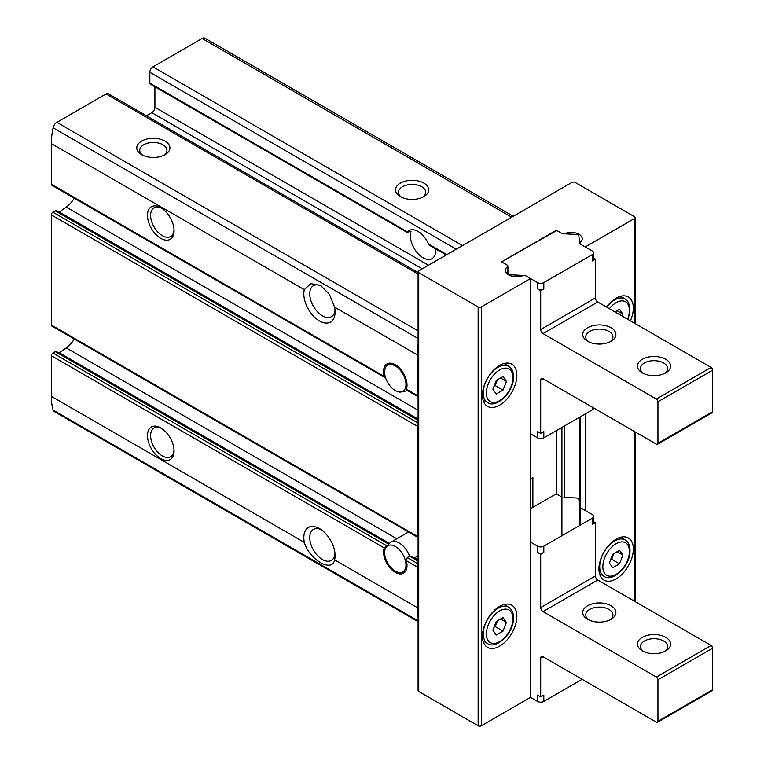 <?xml version="1.0" encoding="UTF-8"?>
<svg xmlns="http://www.w3.org/2000/svg" width="764" height="764" viewBox="0 0 764 764"><rect width="100%" height="100%" fill="white"/><g stroke="black" fill="none" stroke-linecap="round" stroke-linejoin="round"><path stroke-width="1.15" d="M482.447 395.208A24.324 14.038 -60 0 1 493.066 370.731A24.324 14.038 -60 0 1 511.813 364.208A24.324 14.038 -60 0 1 511.813 392.295A24.324 14.038 -60 0 1 487.489 406.333A24.324 14.038 -60 0 1 482.447 395.208M556.326 230.241L561.922 233.478A2.216 1.28 0 0 0 564.768 233.622A11.059 6.379 0 0 1 576.247 233.144A11.059 6.379 0 0 1 582.235 238.817A11.059 6.379 0 0 1 580.182 242.522A2.216 1.28 0 0 0 579.78 243.258A2.216 1.28 0 0 0 580.42 244.165L585.243 246.944L634.492 218.514A2.216 1.28 0 0 0 635.142 217.606A2.216 1.28 0 0 0 634.492 216.709L575.082 182.405A2.216 1.28 0 0 0 571.959 182.405L418.739 270.867A2.216 1.28 0 0 0 418.089 271.764L418.089 690.599A2.216 1.28 0 0 0 418.739 691.496L478.149 725.8A2.216 1.28 0 0 0 481.282 725.8L530.522 697.37L530.522 278.535L525.708 275.756A2.216 1.28 0 0 0 522.862 275.613A11.059 6.379 0 0 1 511.383 276.081A11.059 6.379 0 0 1 505.396 270.408A11.059 6.379 0 0 1 507.449 266.712A2.216 1.28 0 0 0 507.85 265.977A2.216 1.28 0 0 0 507.21 265.07L501.604 261.842L556.326 230.776M418.089 271.764A2.216 1.28 0 0 0 418.739 272.672L478.149 306.966A2.216 1.28 0 0 0 481.282 306.966L530.522 278.535M482.447 636.211A24.324 14.038 -60 0 1 493.066 611.735A24.324 14.038 -60 0 1 511.813 605.222A24.324 14.038 -60 0 1 511.813 633.308A24.324 14.038 -60 0 1 487.489 647.347A24.324 14.038 -60 0 1 482.447 636.211M606.54 307.08A24.324 14.038 -60 0 1 628.285 296.967A24.324 14.038 -60 0 1 630.405 320.851M585.243 413.935L585.243 510.514M598.928 568.97A24.324 14.038 -60 0 1 609.538 544.493A24.324 14.038 -60 0 1 628.285 537.971A24.324 14.038 -60 0 1 628.285 566.057A24.324 14.038 -60 0 1 603.961 580.096A24.324 14.038 -60 0 1 598.928 568.97M418.089 564.758A2.216 1.28 120 0 0 417.173 566.936L406.343 560.681L407.222 557.577L409.571 556.221L410.898 556.259L418.089 560.394M406.343 560.681A16.579 9.579 60 0 1 403.583 573.172A16.579 9.579 60 0 1 389.038 566.649A16.579 9.579 60 0 1 384.235 547.912L51.331 355.718L51.331 396.335A66.334 38.295 120 0 0 53.108 410.077A5.529 3.19 120 0 0 54.11 411.462L418.089 621.609M388.57 544.398L384.235 547.912M407.222 389.688L406.343 389.172A16.579 9.579 60 0 0 401.539 370.435A16.579 9.579 60 0 0 386.995 363.922A16.579 9.579 60 0 0 384.235 376.413L385.151 377.674M389.182 543.701L56.345 351.545A2.216 1.28 120 0 0 55.247 351.65L52.897 353.006A2.216 1.28 120 0 0 51.331 355.718M58.923 353.035A3.314 1.92 120 0 0 59.306 352.796L66.239 347.916A19.902 11.489 120 0 0 74.28 339.025M418.089 559.936L414.728 557.997L418.089 555.514M146.44 115.765L151.788 112.68A4.422 2.55 120 0 0 154.911 107.266L154.911 86.8M418.089 272.605L108.268 93.733A4.422 2.55 120 0 0 106.053 93.943L56.87 122.345A5.529 3.19 120 0 0 53.108 127.798A66.334 38.295 120 0 0 51.331 143.594L51.331 184.21A2.216 1.28 120 0 0 51.79 185.222L385.142 377.683M418.089 343.628A66.334 38.295 120 0 0 417.173 354.811L417.173 395.427A2.216 1.28 120 0 0 417.631 396.44A2.216 1.28 120 0 0 418.089 396.545M58.923 212.22A3.314 1.92 120 0 0 59.306 211.981L66.239 207.101A19.902 11.489 120 0 0 74.28 198.21M418.089 423.036L52.897 212.191A2.216 1.28 120 0 0 51.331 214.904L51.331 325.025A2.216 1.28 120 0 0 51.79 326.037L417.631 537.254A2.216 1.28 120 0 0 418.089 537.359M52.897 212.191L55.247 210.845A2.216 1.28 120 0 1 56.345 210.73L418.089 419.579M435.642 248.873A17.916 10.343 -120 0 1 432.004 258.633A17.916 10.343 -120 0 1 416.418 251.767A17.916 10.343 -120 0 1 410.984 231.635L410.048 231.091L410.984 231.635L410.048 231.091L408.091 232.227L149.83 83.114A2.216 1.28 120 0 0 150.288 84.126L407.231 232.476M149.83 83.114L149.83 72.284A4.422 2.55 120 0 1 152.953 66.869L202.135 38.477A5.529 3.19 120 0 1 204.905 38.2L513.312 216.26M417.173 566.936L417.173 607.552A66.334 38.295 120 0 0 418.089 617.675M418.089 423.944A2.216 1.28 120 0 0 417.173 426.121L417.173 536.242A2.216 1.28 120 0 0 417.631 537.254M304.32 542.402A22.108 12.768 60 0 1 319.467 528.573A22.108 12.768 60 0 1 335.1 555.648A22.108 12.768 60 0 1 334.603 559.878C332.321 573.086 309.296 559.773 304.32 542.402L51.331 396.335M160.774 427.926L160.774 427.926A18.794 10.849 60 0 1 174.068 450.941A18.794 10.849 60 0 1 160.774 458.62A18.794 10.849 60 0 1 147.481 435.604A18.794 10.849 60 0 1 160.774 427.926M141.626 154.653A16.579 9.579 0 0 0 165.072 154.653A16.579 9.579 0 0 0 165.072 141.111A16.579 9.579 0 0 0 141.626 141.111A16.579 9.579 0 0 0 141.626 154.653L141.626 154.653M417.173 354.811L334.603 307.138L329.494 294.455L320.66 285.545L310.738 283.625L304.32 289.651L51.331 143.594M400.374 196.625A16.579 9.579 0 0 0 423.819 196.625A16.579 9.579 0 0 0 423.819 183.083A16.579 9.579 0 0 0 400.374 183.083A16.579 9.579 0 0 0 400.374 196.625L400.374 196.625M334.603 307.138A22.108 12.768 60 0 1 335.1 311.932A22.108 12.768 60 0 1 317.49 319.677A22.108 12.768 60 0 1 304.32 289.651M160.774 207.684L160.774 207.684A18.794 10.849 60 0 1 174.068 230.699A18.794 10.849 60 0 1 160.774 238.368A18.794 10.849 60 0 1 147.481 215.352A18.794 10.849 60 0 1 160.774 207.684L160.774 207.684M408.091 232.227L407.422 231.836A17.916 10.343 60 0 1 408.998 230.527A17.916 10.343 60 0 1 417.956 231.406A17.916 10.343 60 0 1 428.499 244.002L429.616 245.359M335.024 310.088A17.916 10.343 60 0 1 331.385 316.716A17.916 10.343 60 0 1 316.143 310.27A17.916 10.343 60 0 1 310.155 290.454A17.916 10.343 60 0 1 313.469 285.679A17.916 10.343 60 0 1 321.568 286.108M335.024 553.804A17.916 10.343 60 0 1 334.699 555.657A17.916 10.343 60 0 1 331.385 560.432A17.916 10.343 60 0 1 313.469 550.09A17.916 10.343 60 0 1 313.469 529.395A17.916 10.343 60 0 1 321.023 529.567M163.916 155.264A13.59 7.85 0 0 0 166.944 150.327A13.59 7.85 0 0 0 153.344 142.476A13.59 7.85 0 0 0 139.755 150.327A13.59 7.85 0 0 0 142.782 155.264M422.664 197.236A13.59 7.85 0 0 0 425.691 192.299A13.59 7.85 0 0 0 412.092 184.449A13.59 7.85 0 0 0 398.502 192.299A13.59 7.85 0 0 0 401.53 197.236M532.871 507.363L532.871 477.576L530.522 478.923M556.326 430.629L556.326 494.346M174.039 229.754A16.579 9.579 60 0 1 170.63 236.487A16.579 9.579 60 0 1 154.051 226.908A16.579 9.579 60 0 1 154.051 207.76A16.579 9.579 60 0 1 161.576 208.171M174.039 449.996A16.579 9.579 60 0 1 170.63 456.729A16.579 9.579 60 0 1 154.051 447.16A16.579 9.579 60 0 1 154.051 428.012A16.579 9.579 60 0 1 161.576 428.423M407.308 390.48A16.579 9.579 60 0 1 405.77 391.034L401.272 391.951A15.099 8.719 60 0 1 387.74 382.64A15.099 8.719 60 0 1 386.441 366.262A15.099 8.719 60 0 1 395.294 365.946A15.099 8.719 60 0 1 405.503 380.558A15.099 8.719 60 0 1 401.272 391.951M386.441 546.795A15.099 8.719 60 0 1 395.294 546.48A15.099 8.719 60 0 1 405.503 561.091A15.099 8.719 60 0 1 401.272 572.475A15.099 8.719 60 0 1 387.74 563.173A15.099 8.719 60 0 1 386.441 546.795L389.487 543.357A16.579 9.579 60 0 1 390.91 542.192A16.579 9.579 60 0 1 399.2 543.013A16.579 9.579 60 0 1 409.571 556.221L418.089 561.148M622.135 316.076L622.889 314.119L619.509 309.305L614.953 311.932M619.509 563.851L622.889 555.132L619.509 550.309L612.738 554.225L609.357 562.944L612.738 567.757L619.509 563.851L611.687 559.334L613.95 553.518M503.037 390.089L506.417 381.37L503.037 376.547L496.266 380.462L492.875 389.182L496.266 393.995L503.037 390.089L495.215 385.581L497.469 379.765M503.037 631.102L506.417 622.374L503.037 617.56L496.266 621.466L492.875 630.195L496.266 635.008L503.037 631.102L495.215 626.585L497.469 620.769M617.035 310.738L622.889 314.119M494.002 627.282L495.215 626.585M500.554 618.993L506.417 622.374M494.002 386.278L495.215 385.581M500.554 377.979L506.417 381.37M610.484 560.041L611.687 559.334M617.035 551.742L622.889 555.132M592.281 254.613L592.281 260.935A4.422 2.55 0 0 0 593.58 259.13L593.58 252.808A4.422 2.55 0 0 0 592.281 251.003L581.165 244.585A4.422 2.55 0 0 1 579.886 243L578.759 235.598A2.216 1.28 0 0 0 576.753 234.443L563.928 233.794A4.422 2.55 0 0 1 561.187 233.058L557.882 231.148A2.216 1.28 0 0 0 554.76 231.148L503.17 260.935A2.216 1.28 0 0 0 502.521 261.842A2.216 1.28 0 0 0 503.17 262.74L506.465 264.65A4.422 2.55 0 0 1 507.745 266.225L508.872 273.636A2.216 1.28 0 0 0 510.877 274.792L523.703 275.441A4.422 2.55 0 0 1 526.444 276.176L537.56 282.594A4.422 2.55 0 0 0 543.815 282.594L592.281 254.613A4.422 2.55 0 0 0 593.58 252.808M592.281 260.935L595.404 259.13L593.58 258.07M537.56 288.916A4.422 2.55 0 0 0 543.815 288.916L540.692 290.721L537.56 288.916L537.56 282.594M507.745 272.547L508.05 274.562M507.783 272.777A11.059 6.379 0 0 0 506.847 273.569M530.522 433.79L537.56 437.858L537.56 431.536L540.692 433.341L543.815 431.536L543.815 437.858L592.281 409.876A4.422 2.55 0 0 0 593.58 408.072L593.58 407.909M540.692 433.341L540.692 380.08L543.032 378.734A3.314 1.92 -120 0 0 541.37 378.562A3.314 1.92 -120 0 0 540.692 380.08M543.032 378.734L656.381 444.171A2.216 1.28 -120 0 0 657.489 444.285A2.216 1.28 -120 0 0 657.947 443.273L657.947 401.749A2.216 1.28 -120 0 0 656.381 399.037L543.032 333.601L597.754 302.009A3.314 1.92 -120 0 1 595.404 297.941L595.404 259.13M540.692 290.721L540.692 329.532A3.314 1.92 -120 0 0 543.032 333.601M657.489 444.285L712.21 412.694A2.216 1.28 -120 0 0 712.669 411.681L712.669 370.158A2.216 1.28 -120 0 0 711.103 367.446L597.754 302.009M580.783 241.978A11.059 6.379 0 0 0 579.58 240.994M611.047 327.727A16.579 9.579 180 0 1 611.047 341.269A16.579 9.579 180 0 1 587.592 341.269A16.579 9.579 180 0 1 587.592 327.727A16.579 9.579 180 0 1 611.047 327.727M665.759 359.319A16.579 9.579 180 0 1 665.759 372.861A16.579 9.579 180 0 1 642.314 372.861A16.579 9.579 180 0 1 642.314 359.319A16.579 9.579 180 0 1 665.759 359.319M643.469 373.472A13.59 7.85 180 0 1 640.442 368.534A13.59 7.85 180 0 1 648.837 361.286A13.59 7.85 180 0 1 663.649 362.986A13.59 7.85 180 0 1 667.631 368.534A13.59 7.85 180 0 1 664.604 373.472M588.757 341.88A13.59 7.85 180 0 1 585.721 336.943A13.59 7.85 180 0 1 594.115 329.695A13.59 7.85 180 0 1 608.927 331.395A13.59 7.85 180 0 1 612.909 336.943A13.59 7.85 180 0 1 609.882 341.88M537.56 437.858A4.422 2.55 0 0 0 543.815 437.858M582.12 679.311L543.815 701.428L543.815 695.106L540.692 696.911L537.56 695.106L537.56 701.428L530.522 697.37M593.58 521.65L595.404 522.7L592.281 524.505A4.422 2.55 180 0 0 593.58 522.7L593.58 516.388A4.422 2.55 180 0 1 592.281 518.193L543.815 546.174A4.422 2.55 180 0 1 537.56 546.174L530.522 542.115M530.522 508.709L554.76 494.719A2.216 1.28 180 0 1 557.882 494.719L561.187 496.629M581.165 508.165L592.281 514.583A4.422 2.55 180 0 1 593.58 516.388M595.404 522.7L595.404 575.961L540.692 607.552A3.314 1.92 60 0 0 543.032 611.611L656.381 677.057A2.216 1.28 60 0 1 657.947 679.759L657.947 721.283A2.216 1.28 60 0 1 657.489 722.295A2.216 1.28 60 0 1 656.381 722.19L543.032 656.744L540.692 658.1L540.692 696.911M657.489 722.295L712.21 690.704A2.216 1.28 60 0 0 712.669 689.691L712.669 648.168A2.216 1.28 60 0 0 711.103 645.465L597.754 580.019A3.314 1.92 60 0 1 595.404 575.961M540.692 658.1A3.314 1.92 60 0 1 541.37 656.582A3.314 1.92 60 0 1 543.032 656.744M543.815 546.174L543.815 552.487A4.422 2.55 180 0 1 537.56 552.487L540.692 554.301L540.692 607.552M543.815 552.487L540.692 554.301M587.592 619.289A16.579 9.579 0 0 0 611.047 619.289A16.579 9.579 0 0 0 611.047 605.747A16.579 9.579 0 0 0 587.592 605.747A16.579 9.579 0 0 0 587.592 619.289L587.592 619.289M642.314 650.88A16.579 9.579 0 0 0 665.759 650.88A16.579 9.579 0 0 0 665.759 637.338A16.579 9.579 0 0 0 642.314 637.338A16.579 9.579 0 0 0 642.314 650.88L642.314 650.88M664.604 651.491A13.59 7.85 0 0 0 667.631 646.554A13.59 7.85 0 0 0 654.041 638.704A13.59 7.85 0 0 0 640.442 646.554A13.59 7.85 0 0 0 643.469 651.491M609.882 619.9A13.59 7.85 0 0 0 612.909 614.963A13.59 7.85 0 0 0 599.32 607.113A13.59 7.85 0 0 0 585.721 614.963A13.59 7.85 0 0 0 588.757 619.9M563.928 497.364L576.753 498.013A2.216 1.28 180 0 1 578.759 499.179L579.78 505.864M543.815 701.428A4.422 2.55 180 0 1 537.56 701.428M481.282 306.966L481.282 725.8M634.492 218.514L634.492 323.22M634.492 431.536L634.492 601.23M388.742 544.197L55.247 351.65M418.089 563.851L407.222 557.577M386.479 545.601L52.897 353.006M396.822 538.773L66.239 347.916M389.449 543.405L59.306 352.796M422.253 268.832L151.788 112.68M428.508 265.223L154.911 107.266M384.235 376.413L51.331 184.21M417.173 395.427L406.343 389.172M418.089 410.239L66.239 207.101M417.173 607.552L334.603 559.878M417.173 536.242L51.331 325.025M417.173 426.121L51.331 214.904M418.089 274.104L106.053 93.943M418.089 330.888L56.87 122.345M418.089 620.798L53.108 410.077M418.089 338.519L53.108 127.798M511.699 217.196L202.135 38.477M462.516 245.588L152.953 66.869M446.883 254.613L428.499 244.002M456.261 249.198L149.83 72.284M418.739 272.672L418.739 691.496M478.149 306.966L478.149 725.8M507.449 266.712L507.449 273.034M561.922 427.401L561.922 535.717M564.768 425.758L564.768 497.412M580.42 416.714L580.42 525.04M418.089 420.334L55.247 210.845M418.089 419.13L59.306 211.981M606.673 307.157A21 12.128 -60 0 1 625.067 298.934L620.492 296.298M609.366 308.713A18.794 10.849 -60 0 1 625.525 301.751A18.794 10.849 -60 0 1 627.569 319.218M625.067 539.947C628.896 542.239 630.501 546.671 629.88 553.241C628.543 567.91 611.821 582.283 604.057 576.323A21 12.128 -60 0 1 599.711 566.707A21 12.128 -60 0 1 608.879 545.572A21 12.128 -60 0 1 625.067 539.947L620.492 537.302M602.834 566.707A18.794 10.849 -60 0 1 622.765 541.915A18.794 10.849 -60 0 1 622.765 568.492A18.794 10.849 -60 0 1 602.834 566.707M508.585 366.185C512.424 368.477 514.029 372.908 513.398 379.479C512.061 394.148 495.349 408.52 487.585 402.561A21 12.128 -60 0 1 483.23 392.944A21 12.128 -60 0 1 492.398 371.81A21 12.128 -60 0 1 508.585 366.185L504.02 363.549M486.362 392.944A18.794 10.849 -60 0 1 506.293 368.152A18.794 10.849 -60 0 1 506.293 394.73A18.794 10.849 -60 0 1 486.362 392.944M508.585 607.189C512.424 609.481 514.029 613.912 513.398 620.492C512.061 635.161 495.349 649.534 487.585 643.574A21 12.128 -60 0 1 483.23 633.958A21 12.128 -60 0 1 492.398 612.814A21 12.128 -60 0 1 508.585 607.189L504.02 604.553M486.362 633.958A18.794 10.849 -60 0 1 506.293 609.156A18.794 10.849 -60 0 1 506.293 635.734A18.794 10.849 -60 0 1 486.362 633.958M543.815 282.594L543.815 288.916M540.692 329.532L595.404 297.941M592.281 409.876L592.281 407.164M657.947 443.273L712.669 411.681M657.947 401.749L712.669 370.158M656.381 399.037L711.103 367.446M508.872 273.636L508.872 275.059M510.877 274.792L510.877 275.919M537.56 546.174L537.56 552.487M592.281 518.193L592.281 524.505M597.754 580.019L543.032 611.611M711.103 645.465L656.381 677.057M712.669 648.168L657.947 679.759M712.669 689.691L657.947 721.283M417.631 396.44L406.352 389.926M446.233 254.995L429.607 245.387M635.142 217.606L635.142 323.592M635.142 431.908L635.142 601.612M579.78 417.096L579.78 525.412M386.441 366.262L389.162 363.196M401.272 572.475L405.283 571.663M390.91 542.192L408.549 532.011M625.067 298.934L627.721 301.322L629.698 305.867L629.88 312.237L627.941 319.438M604.057 576.323L599.492 573.688M487.585 402.561L483.02 399.925M487.585 643.574L483.02 640.939M502.521 261.842L502.521 262.367"/></g></svg>
